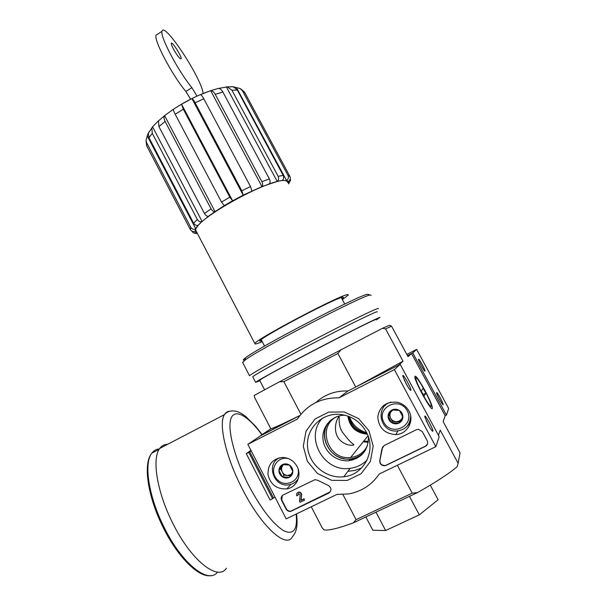 <?xml version="1.0" encoding="UTF-8"?>
<svg xmlns="http://www.w3.org/2000/svg" width="606" height="606" viewBox="0 0 606 606"><rect width="100%" height="100%" fill="white"/><g stroke="black" fill="none" stroke-linecap="round" stroke-linejoin="round"><path stroke-width="0.91" d="M336.747 416.701C316.43 426.442 328.066 460.757 350.669 457.462C358.457 456.439 364.077 452.432 367.524 445.433M347.836 416.049C349.639 427.086 356.146 433.138 367.35 434.207M342.087 431.692C347.564 439.017 351.495 443.304 353.889 444.562C353.442 446.281 343.185 445.402 338.345 438.055C333.095 430.442 336.148 420.17 338.542 417.155C340.398 414.489 337.194 423.427 342.087 431.692M195.17 231.136C193.14 231.893 191.526 231.371 190.329 229.56L190.761 227.348C191.958 229.174 193.587 229.704 195.64 228.939L195.17 231.136L197.124 232.954M148.515 132.57L147.25 135.873L195.806 228.863L198.238 225.265C196.359 225.758 194.821 225.068 193.617 223.19L148.985 137.729L148.288 133.381L149.379 131.449M158.408 120.806L152.553 126.79L202.124 221.493L208.388 216.312C206.972 216.41 205.676 215.486 204.495 213.539L158.916 126.601L158.461 120.912M191.943 98.589L181.542 104.217L232.621 200.806L243.188 195.162L241.832 190.784L195.132 102.8C193.799 100.346 192.731 98.945 191.943 98.589L243.188 195.162M210.661 90.68L261.951 186.55C262.86 185.391 262.845 183.769 261.883 181.679L215.236 94.324C213.873 91.938 212.365 90.718 210.714 90.68L200.556 94.581C201.374 94.922 202.449 96.324 203.79 98.77L195.132 102.8M261.868 186.625L243.211 195.109M226.341 86.87L277.207 181.414C278.715 180.096 279.025 178.399 278.146 176.323L231.962 90.249L227.318 86.87L218.311 88.461M277.078 181.512L261.951 186.55M236.469 87.65L286.555 180.459C288.358 179.164 288.842 177.497 288.009 175.467L242.62 91.089L240.127 88.529L233.674 86.863M232.643 86.726L231.727 86.696M286.396 180.558L282.245 180.459L277.207 181.414M288.698 183.906L288.456 181.406L286.555 180.459M173.445 109.262L164.582 115.625L215.054 211.608L224.296 205.669L221.501 202.078L175.187 114.246C173.914 111.777 173.339 110.118 173.445 109.262M288.1 182.792L286.903 181.285C277.692 173.543 190.693 221.031 195.973 230.75L196.533 231.833M181.542 104.217L183.323 109.194L229.856 197.185L232.621 200.806M164.582 115.625L164.484 115.754C163.726 117.147 163.931 119.041 165.12 121.427L211.047 208.828C212.221 210.79 213.524 211.721 214.941 211.63L215.054 211.608M152.553 126.79L151.848 127.987L152.273 133.32L197.321 219.455C198.533 221.349 200.086 222.046 201.98 221.554L202.124 221.493M193.269 232.78L191.769 231.03M193.253 232.765L196.571 232.765M288.789 183.618L290.615 180.035L290.236 178.975M288.456 181.406C290.251 180.118 290.728 178.467 289.903 176.452L244.915 92.847L242.62 91.089M244.006 91.567L244.915 92.847M282.245 180.459C283.744 179.141 284.055 177.46 283.176 175.399L237.302 90.006L231.962 90.249M231.712 86.658L233.439 86.794L237.302 90.006M269.412 183.754C270.337 182.595 270.321 180.982 269.367 178.906L222.864 92.021L215.236 94.324M218.281 88.408L218.546 88.4C220.145 88.552 221.584 89.764 222.864 92.021M251.861 190.913L250.52 186.58L203.79 98.77M190.329 229.56L146.697 145.872L146.001 140.63L146.713 142.895L190.761 227.348M147.25 135.873L146.008 140.63M300.932 414.246L283.888 381.674L337.875 353.45L355.737 387.022L398.74 365.07L403.02 361.206L385.575 328.891L391.559 326.21L408.035 356.676L411.512 353.54L407.459 355.616L412.762 352.904L416.625 349.389L406.815 354.419M411.512 353.54L445.183 415.724L446.448 415.102L448.675 408.474L416.625 349.389M311.272 506.775L322.187 527.834L323.983 529.841C328.369 530.765 338.11 528.462 353.222 522.917L417.534 492.564C435.297 482.565 448.501 473.953 457.159 466.718L458.136 463.295L440.229 430.131L438.449 435.297M353.222 522.917L356.086 519.668L412.201 493.155L417.534 492.564M356.086 519.668L342.943 494.541M412.201 493.155L397.354 465.257M260.648 435.767L299.894 415.534L261.89 434.934L247.846 444.327L297.44 419.041C307.212 404.619 321.059 397.559 338.989 397.854L394.362 369.622L435.835 446.69L379.265 473.975C371.872 484.808 361.721 491.451 348.798 493.898L336.83 494.451L286.199 518.872L247.846 444.327M287.964 488.641L287.645 488.035M260.565 435.616L270.829 428.76C273.503 428.109 283.199 423.685 299.925 415.496M283.888 381.674L279.472 381.795L254.27 395.392L254.558 397.377L270.829 428.76M424.798 390.203C418.155 378.386 414.83 374.069 414.822 377.25C415.777 383.469 430.866 410.557 432.275 408.603C432.775 406.77 430.283 400.634 424.798 390.203M458.136 463.295L460.045 452.841L443.153 421.617L445.183 415.724M279.472 381.795L382.477 328.293L389.514 325.27L391.559 326.21M341.284 349.435L337.875 353.45M355.737 387.022L403.02 361.206M385.575 328.891L382.477 328.293M365.865 516.956L372.849 530.265L385.636 530.523L419.299 514.858L438.108 499.768L430.298 485.164M375.978 512.176L385.636 530.523M409.474 496.375L419.299 514.858M342.352 299.614L348.382 294.955L347.806 294.614C342.208 293.736 253.164 340.754 254.891 343.625C254.671 344.428 257.126 343.776 262.246 341.663M342.019 298.993L343.519 297.523L342.966 297.22C337.633 296.607 258.277 338.527 259.724 341.148L261.921 341.042M173.422 49.025C171.899 46.117 171.195 44.238 171.309 43.397C171.71 40.587 181.997 56.676 181.156 58.782C179.944 59.146 177.369 55.896 173.422 49.025M197.011 96.127L191.89 87.673C178.262 71.197 159.772 36.246 162.014 31.307C163.878 20.763 201.707 78.439 203.184 93.468M191.89 87.673L185.837 91.461L190.655 99.187M185.837 91.461C172.089 75.099 153.674 40.193 156.068 35.171L157.643 34.148M275.026 497.147L270.087 499.988L246.278 453.644L250.952 450.356M246.278 453.644L248.778 452.371L272.617 498.746M251.248 450.94L248.778 452.371M160.84 447.864L166.65 444.827M226.439 568.186C217.948 581.593 190.958 560.406 172.687 523.054C156.833 491.784 151.712 458.31 159.749 448.432C161.779 445.668 164.431 444.289 167.695 444.281M249.702 451.72L273.457 497.912M315.771 402.566C324.771 394.43 335.512 390.567 347.995 390.976L338.989 397.854M347.995 390.976L400.18 364.335L394.362 369.622M406.164 383.772C408.535 388.06 410.08 390.249 410.8 390.355C412.216 389.688 401.763 371.114 402.884 376.288L406.164 383.772M428.328 424.912C430.624 429.071 432.108 431.192 432.798 431.275C434.222 430.624 423.723 411.716 424.851 416.973L428.328 424.912M400.18 364.335L439.198 436.684L435.835 446.69M364.759 451.258C360.979 455.697 356.154 458.257 350.291 458.939C329.679 461.984 315.726 433.184 331.194 419.844M281.631 500.435L286.077 509.07C287.146 510.873 288.676 511.646 290.668 511.403L328.846 493.072C331.944 490.299 331.664 487.709 328.005 485.308L317.832 480.331L314.999 479.641L283.275 494.935C281.222 496.223 280.676 498.056 281.631 500.435L282.373 495.549M386.03 465.4L425.359 446.364C427.594 444.993 428.192 443.069 427.162 440.607L422.374 431.692L418.473 429.283L416.42 429.715L384.136 445.531L381.871 449.008L379.886 460.075C379.439 463.582 381.022 465.491 384.613 465.794L386.03 465.4L384.749 465.56C381.159 465.257 379.583 463.355 380.03 459.848L379.886 460.075M368.978 430.798L373.198 446.137L370.364 461.492L361.078 473.74L347.253 480.444L331.694 480.331L317.491 473.498L307.378 461.355L303.295 446.281L306.007 431.192L315.014 419.004L328.603 412.11L344.155 411.928L358.585 418.579L368.978 430.798M297.076 466.468C302.068 475.445 296.592 487.436 286.896 488.875C276.874 489.436 270.571 484.709 267.996 474.703C267.761 464.491 272.602 458.742 282.517 457.454C288.918 457.697 293.766 460.704 297.076 466.468M408.914 410.982C414.701 420.928 407.224 434.343 395.854 434.578C384.81 433.813 378.788 428.003 377.78 417.148C379.515 406.467 385.908 401.49 396.96 402.21C402.248 403.354 406.232 406.278 408.914 410.982M410.398 422.799L406.467 426.904M382.128 409.656L384.696 404.634M297.561 480.573L295.978 481.459M276.51 459.84L277.533 458.341M366.213 431.851C376.735 450.25 364.244 474.99 343.807 476.74C326.142 479.028 308.59 464.219 307.522 446.463C306.106 428.707 321.528 413.012 339.451 414.337C351.245 415.519 360.161 421.352 366.213 431.851M367.115 459.999C362.433 464.673 356.782 467.446 350.17 468.324C323.71 472.786 304.144 436.926 322.475 418.155M361.555 468.014L354.927 470.415L347.897 471.332M368.387 436.934C368.327 450.266 361.827 458.189 348.889 460.704C336.292 462.075 323.907 451.629 322.968 438.994C321.801 426.374 332.346 414.943 345.079 415.224M427.442 444.069L425.45 446.152L386.158 465.166M382.606 446.834L380.03 459.848M330.331 491.807L290.918 511.116C288.926 511.366 287.403 510.585 286.327 508.79L281.888 500.162M298.167 493.799L297.887 495.322L298.72 493.564L300.197 494.86L299.47 501.154L300.053 502.283L304.454 500.147L303.871 499.018L300.796 500.511L301.667 494.746L301.03 500.238L304.106 498.746L304.454 500.147M297.243 492.913L298.72 492.064C300.485 492.057 301.47 492.951 301.667 494.746M297.887 495.322L296.804 495.852C296.175 494.049 296.735 492.867 298.478 492.322C300.25 492.322 301.235 493.216 301.432 495.011M429.851 427.586L426.223 420.67M407.883 386.779L404.24 379.909M292.849 471.513L289.183 477.354L282.222 476.778L278.919 470.385L282.563 464.552L289.524 465.105L292.849 471.513C292.683 474.18 291.456 476.127 289.183 477.354C286.82 478.414 284.502 478.217 282.222 476.778C280.033 475.18 278.934 473.051 278.919 470.385C279.078 467.734 280.298 465.787 282.563 464.552C284.911 463.484 287.236 463.666 289.524 465.105C291.721 466.696 292.834 468.832 292.849 471.513M298.107 468.908C300.909 480.997 284.956 488.663 276.889 479.225C268.428 470.195 277.419 454.954 289.009 458.84M298.288 478.657C296.039 482.149 292.857 484.202 288.744 484.823C273.76 487.497 265.716 463.938 279.472 457.788M291.016 474.543L287.358 475.483C285.1 475.218 283.403 474.066 282.267 472.036L283.903 475.202L290.259 475.725M282.267 472.036C281.267 469.93 281.32 467.908 282.434 465.976L280.631 468.862L282.267 472.036M283.32 464.552L282.434 465.976L283.699 464.552M280.631 468.862L278.919 470.385M283.903 475.202L282.222 476.778M402.907 417.004L398.998 423.094L391.582 422.609L388.082 416.064L391.976 409.982L399.392 410.436L402.907 417.004C402.725 419.761 401.422 421.791 398.998 423.094C396.483 424.23 394.014 424.064 391.582 422.609C389.264 421.003 388.098 418.814 388.082 416.064C388.264 413.322 389.56 411.292 391.976 409.982C394.483 408.838 396.953 408.989 399.392 410.436C401.725 412.05 402.899 414.239 402.907 417.004M407.209 410.709C415.33 425.639 391.59 437.267 383.833 422.314C375.765 407.565 399.271 395.741 407.209 410.709M410.633 415.89C410.209 425.162 405.331 430.215 396.006 431.063C379.432 431.586 375.084 405.906 391.09 402.119M410.853 420.019L409.308 422.89M384.961 405.679L387.151 403.285M401.52 419.163L399.149 421.109L396.089 421.678C393.688 421.435 391.885 420.276 390.681 418.193L392.415 421.435L399.755 421.912M390.681 418.193C389.62 416.034 389.681 413.943 390.87 411.928L388.946 414.943L390.681 418.193M392.12 409.982L390.87 411.928L392.893 409.982M402.619 416.367L401.869 418.617M388.946 414.943L388.082 416.064M392.415 421.435L391.582 422.609M440.244 397.794C437.812 393.461 436.6 391.817 436.593 392.855C436.926 395.014 442.698 405.444 443.175 404.755C443.319 404.088 442.342 401.763 440.244 397.794M422.2 364.517C419.723 360.1 418.473 358.404 418.451 359.426C418.776 361.562 424.533 371.864 425.003 371.167C425.154 370.546 424.223 368.327 422.2 364.517M446.448 415.102L412.762 352.904M363.145 441.857L368.236 442.244M349.336 416.61C352.472 424.776 358.252 430.154 366.675 432.745M349.23 416.572C351.366 425.904 357.199 431.336 366.721 432.851M348.382 416.239C350.329 426.609 356.57 432.419 367.115 433.684M363.797 441.047L368.334 441.433M368.645 294.584L367.615 294.266C360.214 294.455 257.944 347.7 245.498 357.843C242.748 359.881 242.536 360.593 244.862 359.964M371.16 295.304L370.13 295.031C362.744 295.258 257.474 350.056 244.763 360.29L242.718 362.623M378.394 308.681L377.955 308.492C374.47 309.189 344.511 323.862 311.052 341.398C277.586 358.934 250.566 374.099 249.543 375.758L242.536 362.259M377.394 311.901L376.97 311.749C373.554 312.537 344.572 326.808 312.264 343.738C279.942 360.661 253.785 375.258 252.74 376.796L252.846 377M376.455 319.9L379.97 317.317C376.659 318.294 347.738 332.732 315.393 349.654C283.04 366.569 256.762 380.985 255.618 382.333L259.921 380.75M375.864 319.483L375.735 319.529C371.077 320.438 272.632 371.683 261.451 379.023L259.732 380.394M422.496 393.961C417.64 384.689 415.451 379.311 415.936 377.818C417.269 376.235 430.381 399.786 431.313 405.429C431.351 408.3 428.412 404.475 422.496 393.961M424.033 396.233L421.284 391.15L423.162 388.211L425.836 393.158L424.033 396.233M423.109 394.521L425.836 393.158M232.575 200.791L224.25 205.654M214.941 211.63L208.388 216.312M201.98 221.554L198.238 225.265M289.903 176.452L288.009 175.467M283.176 175.399L278.146 176.323M269.367 178.906L261.883 181.679M250.52 186.58L241.832 190.784M183.323 109.194L175.187 114.246M229.856 197.185L221.501 202.078M165.12 121.427L158.916 126.601M211.047 208.828L204.495 213.539M152.273 133.32L148.985 137.729M197.321 219.455L193.617 223.19M146.697 145.872L146.713 142.895M327.354 423.723C319.248 436.835 328.725 456.416 344.413 458.765M350.17 459.09L355.911 457.962L361.131 455.401M351.313 459.659L356.563 458.477M349.207 460.302L352.313 460.083M217.546 572.056C208.578 584.737 181.914 563.807 164.097 527.281C148.44 496.329 143.622 463.06 151.841 453.144C153.81 450.523 156.325 449.122 159.393 448.948M296.531 513.888C298.182 527.349 295.902 532.651 292.44 536.749C286.32 549.225 261.163 526.462 242.105 488.512C225.667 456.697 218.349 423.609 224.44 414.64C225.758 412.444 227.576 411.3 229.894 411.209M296.175 514.062C297.697 529.72 293.509 535.257 283.608 530.689C272.692 523.789 260.966 508.525 248.415 484.898C234.219 457.212 227.091 428.518 231.022 418.39C234.886 408.096 248.104 415.883 261.883 434.737M367.986 435.797L350.669 457.462M261.209 339.686L264.557 346.094M341.292 297.637L344.723 304.038M259.656 380.25L264.587 389.726M195.973 230.75L254.891 343.625M240.135 88.506L244.013 91.559M148.273 133.373L151.841 127.98M158.181 121.177L164.484 115.754M171.377 110.656C183.035 102.679 195.177 96.362 207.813 91.688M210.714 90.68L218.546 88.4M227.318 86.863L233.439 86.779M196.776 233.552L194.375 233.174M352.412 445.296L353.889 444.569M431.646 408.391L432.275 408.603M162.014 31.307L156.068 35.171M159.158 449.319L151.841 453.144C142.652 463.817 147.826 496.905 163.249 527.637C177.906 557.346 199.01 578.185 211.138 575.571M262.095 434.593L255.527 426.223L246.074 416.792C242.673 414.08 239.521 412.285 236.613 411.391C231.28 410.224 227.22 411.307 224.44 414.64L159.749 448.432M397.831 430.98L395.854 434.578M290.941 484.345L286.896 488.875M343.807 476.74L350.17 468.324M348.889 460.704L350.291 458.939M245.498 357.843L244.763 360.29M367.615 294.266L370.13 295.031M252.74 376.796L255.618 382.333M415.936 377.818L414.868 377.477"/></g></svg>
